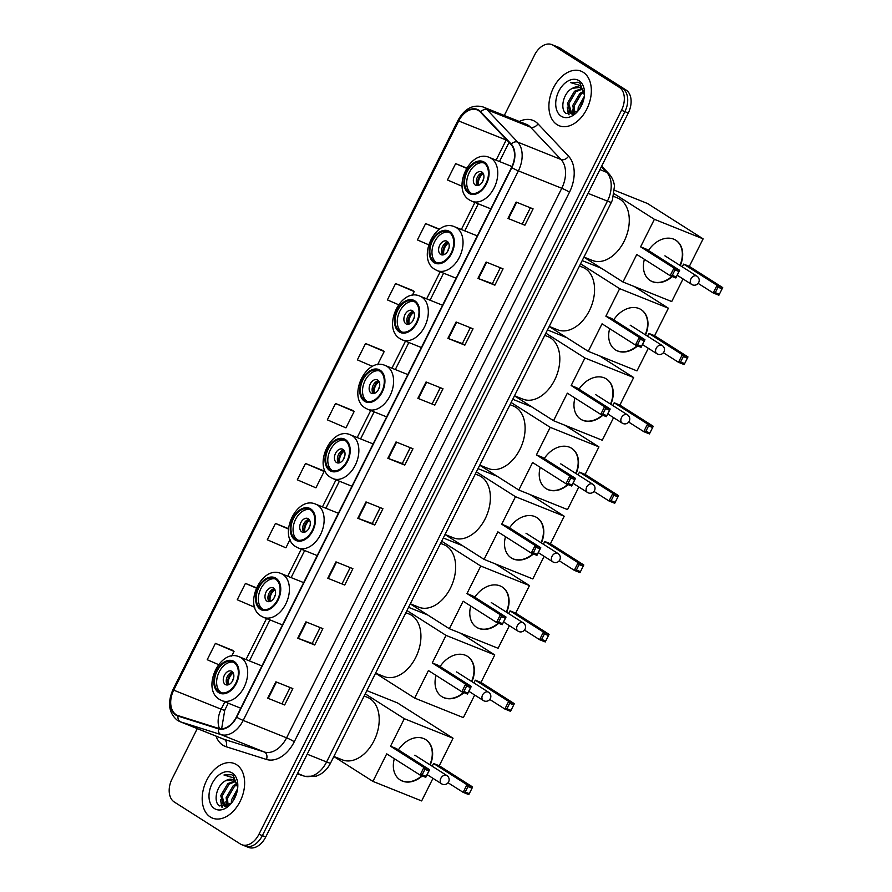 <?xml version="1.0" encoding="UTF-8"?>
<svg xmlns="http://www.w3.org/2000/svg" width="892" height="892" viewBox="0 0 892 892"><rect width="100%" height="100%" fill="white"/><g stroke="black" fill="none" stroke-linecap="round" stroke-linejoin="round"><path stroke-width="1.34" d="M243.728 845.348A18.364 12.243 -68.1 0 0 245.077 846.04L248.467 847.4A18.364 12.243 -68.1 0 0 265.738 836.986L628.28 112.994A18.364 12.243 -68.1 0 0 626.039 90.003L559.975 48.012A18.364 12.243 -68.1 0 0 558.626 47.321L555.237 45.96A18.364 12.243 -68.1 0 1 556.586 46.652A18.364 12.243 -68.1 0 0 555.237 45.96L551.847 44.6A18.364 12.243 -68.1 0 0 534.576 55.014L504.292 115.481M245.077 846.04A18.364 12.243 -68.1 0 0 262.348 835.626L624.891 111.634A18.364 12.243 -68.1 0 0 622.649 88.642L556.586 46.652L622.649 88.642A18.364 12.243 -68.1 0 1 624.891 111.634L262.348 835.626A18.364 12.243 -68.1 0 1 245.077 846.04L241.687 844.679A18.364 12.243 -68.1 0 0 258.959 834.265L621.501 110.273A18.364 12.243 -68.1 0 0 619.26 87.282L553.196 45.291A18.364 12.243 -68.1 0 0 551.847 44.6M210.3 816.994A29.391 19.591 -68.1 0 0 212.474 818.109A29.391 19.591 -68.1 0 0 240.885 799.789A29.391 19.591 -68.1 0 0 236.514 764.656A29.391 19.591 -68.1 0 0 234.351 763.552A29.391 19.591 -68.1 0 0 205.94 781.86A29.391 19.591 -68.1 0 0 210.3 816.994A29.391 19.591 -68.1 0 0 212.474 818.109A29.391 19.591 -68.1 0 0 240.885 799.789A29.391 19.591 -68.1 0 0 236.514 764.656A29.391 19.591 -68.1 0 0 234.351 763.552A29.391 19.591 -68.1 0 0 205.94 781.86A29.391 19.591 -68.1 0 0 210.3 816.994M557.021 124.624A29.391 19.591 -68.1 0 0 559.184 125.739A29.391 19.591 -68.1 0 0 587.594 107.419A29.391 19.591 -68.1 0 0 583.223 72.285A29.391 19.591 -68.1 0 0 581.06 71.17A29.391 19.591 -68.1 0 0 552.65 89.49A29.391 19.591 -68.1 0 0 557.021 124.624A29.391 19.591 -68.1 0 0 559.184 125.739A29.391 19.591 -68.1 0 0 587.594 107.419A29.391 19.591 -68.1 0 0 583.223 72.285A29.391 19.591 -68.1 0 0 581.06 71.17A29.391 19.591 -68.1 0 0 552.65 89.49A29.391 19.591 -68.1 0 0 557.021 124.624M176.103 714.67A19.591 13.057 111.9 0 1 173.717 690.152L458.722 120.989A19.591 13.057 111.9 0 1 477.153 109.872A19.591 13.057 111.9 0 1 480.387 112.102L510.949 144.448A19.591 13.057 111.9 0 1 511.54 167.473L236.347 717.034A19.591 13.057 111.9 0 1 218.54 728.363L178.166 715.629A19.591 13.057 111.9 0 1 177.541 715.406A19.591 13.057 111.9 0 1 176.103 714.67M175.88 715.105A20.081 13.391 -68.1 0 0 177.999 716.086L218.373 728.831A20.081 13.391 -68.1 0 0 236.625 717.201L511.818 167.651A20.081 13.391 -68.1 0 0 511.205 144.058L480.654 111.712A20.081 13.391 -68.1 0 0 458.443 120.81L173.438 689.973A20.081 13.391 -68.1 0 0 175.88 715.105M412.517 290.391L395.58 283.556L387.396 299.902L398.546 304.707M382.478 350.355L365.553 343.52L357.369 359.877L372.544 366.411M232.333 650.201L215.407 643.366L207.212 659.723L218.529 664.596M322.425 470.296L305.499 463.461L297.304 479.818L315.935 487.835L324.119 471.478L322.268 470.184M352.452 410.32L335.526 403.485L327.331 419.842L345.962 427.87L354.146 411.513L352.307 410.22M197.277 728.597L172.022 779.006A18.364 12.243 -68.1 0 0 174.275 801.997L240.338 843.988A18.364 12.243 -68.1 0 0 241.687 844.679M456.091 322.001L473.039 328.802L464.843 345.159L447.895 338.358L456.091 322.001M486.118 262.036L503.066 268.838L494.87 285.184L477.934 278.393L486.118 262.036M516.145 202.071L533.093 208.862L524.909 225.219L507.961 218.417L516.145 202.071M365.999 501.917L382.947 508.708L374.752 525.065L357.803 518.274L365.999 501.917M335.972 561.882L352.909 568.683L344.725 585.041L327.777 578.239L335.972 561.882M305.934 621.858L322.882 628.648L314.698 645.005L297.75 638.204L305.934 621.858M275.907 681.822L292.855 688.613L284.66 704.97L267.712 698.18L275.907 681.822M426.053 381.977L443.001 388.767L434.817 405.124L417.869 398.334L426.053 381.977M396.026 441.941L412.974 448.743L404.778 465.1L387.842 458.298L396.026 441.941M439.544 229.166L425.618 223.58L417.423 239.937L428.617 244.765M466.661 168.03L455.645 163.615L447.461 179.972L462.123 186.283M288.484 528.644L275.461 523.426L267.277 539.783L285.897 547.811L290.056 539.515M256.372 587.783L245.434 583.401L237.239 599.759L254.744 607.296M404.778 465.1L402.303 463.528M410.253 447.65L402.303 463.539L387.842 458.298M434.817 405.124L417.869 398.334M284.66 704.97L267.712 698.18M314.698 645.005L312.222 643.433M320.161 627.555L312.211 643.444L297.75 638.204M344.725 585.041L327.777 578.239M374.752 525.065L372.276 523.492M380.226 507.626L372.265 523.504L357.803 518.274M524.909 225.219L507.961 218.417M494.87 285.184L492.395 283.611M500.345 267.745L492.395 283.634L477.934 278.393M464.843 345.159L462.368 343.587M470.318 327.71L462.357 343.598L447.895 338.358M335.526 403.485L354.146 411.513M305.499 463.461L324.119 471.478M275.461 523.426L288.45 529.023M245.434 583.401L256.249 588.062M215.407 643.366L234.027 651.394L231.675 656.099M234.027 651.394L232.176 650.101M365.553 343.52L384.184 351.548L377.561 364.761M384.184 351.548L382.333 350.255M395.58 283.556L414.211 291.572L412.294 295.408M414.211 291.572L412.36 290.279M425.618 223.58L439.176 229.422M455.645 163.615L466.505 168.287M350.199 567.591L342.238 583.479M290.134 687.531L282.184 703.42M440.291 387.685L432.33 403.574M530.383 207.769L522.422 223.658M237.729 787.591L233.358 775.694L231.452 774.602L223.97 775.003L233.314 777.791L237.428 786.298A13.837 9.221 -68.1 0 0 233.815 780.21A13.837 9.221 -68.1 0 0 232.801 779.686A13.837 9.221 -68.1 0 0 225.754 780.678L233.102 779.809M237.428 786.298L237.707 787.837M226.758 806.524L223.558 805.688L220.737 795.553L227.806 783.6L234.841 781.013M226.055 806.792L224.483 806.167M225.174 806.39L222.086 796.099L229.155 784.135L235.365 781.57M231.262 803.313L231.496 799.879L237.618 788.718M232.689 801.507L237.205 791.104M227.36 806.245L226.122 797.716L233.191 785.752L236.692 783.778M228.151 805.811L227.46 798.251L234.529 786.298L237.049 784.726M214.515 808.598A19.958 13.302 -68.1 0 0 231.128 803.547A19.958 13.302 -68.1 0 0 237.774 786.956A19.958 13.302 -68.1 0 0 232.31 773.052A19.958 13.302 -68.1 0 0 212.073 783.622A19.958 13.302 -68.1 0 0 214.515 808.598M225.754 780.678C216.477 784.86 212.932 801.897 219.443 805.944L231.117 803.469M223.97 775.003L231.719 774.713M222.331 807.171L221.227 802.666M226.836 806.491L226.613 804.818M221.729 807.048L220.525 799.444M226.233 806.524L225.91 801.607M219.075 691.802A16.535 11.016 -68.1 0 0 220.291 692.426A16.535 11.016 -68.1 0 0 236.269 682.124A16.535 11.016 -68.1 0 0 233.815 662.366A16.535 11.016 -68.1 0 0 232.6 661.741A16.535 11.016 -68.1 0 0 216.611 672.044A16.535 11.016 -68.1 0 0 219.075 691.802M233.626 662.243A16.535 11.016 -68.1 0 0 218.395 673.672A16.535 11.016 -68.1 0 0 221.194 692.649A16.535 11.016 -68.1 0 0 221.383 692.772M333.876 756.461L342.361 759.861A33.673 22.445 -68.1 0 0 374.908 738.877A33.673 22.445 -68.1 0 0 369.912 698.614A33.673 22.445 -68.1 0 0 367.426 697.343L364.137 696.028M225.286 684.476A7.348 4.895 -68.1 0 0 225.821 684.755A7.348 4.895 -68.1 0 0 232.924 680.172A7.348 4.895 -68.1 0 0 231.831 671.386A7.348 4.895 -68.1 0 0 231.296 671.107A7.348 4.895 -68.1 0 0 224.193 675.69A7.348 4.895 -68.1 0 0 225.286 684.476M232.622 672.077A7.348 4.895 -68.1 0 0 226.981 677.296A7.348 4.895 -68.1 0 0 227.46 684.978M227.616 684.956A9.801 6.534 111.9 0 1 232.723 672.2M228.553 684.721A8.574 5.709 111.9 0 1 233.247 673.025M398.378 749.871A23.883 17.662 -57.6 0 1 425.796 739.658A23.883 17.662 -57.6 0 1 430.2 764.957M366.846 690.62L397.408 702.874L453.047 738.23L439.254 765.76L472.637 786.978L468.813 794.616L463.138 792.33L448.052 782.752M432.966 778.326L421.648 800.927L372.923 781.392L333.842 756.539M439.254 765.76L433.579 763.485L466.962 784.704L472.637 786.978L468.813 794.616M422.25 775.94A23.883 17.662 -57.6 0 1 400.173 779.965A23.883 17.662 -57.6 0 1 394.331 758.691M432.207 766.228L433.579 763.485M453.047 738.23L404.321 718.696L390.54 746.225L396.215 748.499L429.598 769.718L425.774 777.345L420.099 775.07L423.912 767.443L390.54 746.225M424.915 769.317L428.896 770.911L429.598 769.718L423.912 767.443L424.915 769.317L422.184 774.758L420.099 775.07L386.715 753.851L372.923 781.392M365.229 693.842L404.321 718.696M469.214 793.624L465.223 792.029L463.138 792.33L466.962 784.704L467.954 786.577L465.223 792.029M471.935 788.171L467.954 786.577M422.184 774.758L426.164 776.363L428.896 770.911M425.774 777.345L426.164 776.363M425.618 739.546A23.883 17.662 -57.6 0 1 429.855 764.734M421.838 775.772A23.883 17.662 -57.6 0 1 401.991 780.846A23.883 17.662 -57.6 0 1 400.006 779.853M415.438 755.58A4.895 3.624 122.4 0 0 415.259 755.457A4.895 3.624 122.4 0 0 414.825 755.223M260.787 608.5A16.535 11.016 -68.1 0 0 262.003 609.124A16.535 11.016 -68.1 0 0 277.981 598.822A16.535 11.016 -68.1 0 0 275.528 579.064A16.535 11.016 -68.1 0 0 274.312 578.44A16.535 11.016 -68.1 0 0 258.334 588.731A16.535 11.016 -68.1 0 0 260.787 608.5M275.338 578.941A16.535 11.016 -68.1 0 0 260.107 590.37A16.535 11.016 -68.1 0 0 262.906 609.347A16.535 11.016 -68.1 0 0 263.095 609.47M375.599 673.159L384.073 676.56A33.673 22.445 -68.1 0 0 416.631 655.575A33.673 22.445 -68.1 0 0 411.625 615.313A33.673 22.445 -68.1 0 0 409.149 614.042L405.86 612.726M266.998 601.175A7.348 4.895 -68.1 0 0 267.544 601.453A7.348 4.895 -68.1 0 0 274.647 596.871A7.348 4.895 -68.1 0 0 273.554 588.084A7.348 4.895 -68.1 0 0 273.008 587.806A7.348 4.895 -68.1 0 0 265.905 592.388A7.348 4.895 -68.1 0 0 266.998 601.175M274.346 588.776A7.348 4.895 -68.1 0 0 268.693 593.994A7.348 4.895 -68.1 0 0 269.172 601.676M269.328 601.654A9.801 6.534 111.9 0 1 274.446 588.898M270.265 601.42A8.574 5.709 111.9 0 1 274.959 589.712M440.09 666.569A23.883 17.662 -57.6 0 1 467.508 656.356A23.883 17.662 -57.6 0 1 471.913 681.655M460.696 633.287L494.759 654.929L480.966 682.458L514.35 703.677L510.525 711.314L504.85 709.029L489.775 699.451M474.678 695.024L463.361 717.625L414.646 698.079L375.554 673.237M480.966 682.458L475.291 680.183L508.674 701.402L514.35 703.677L510.525 711.314M463.963 692.638A23.883 17.662 -57.6 0 1 441.886 696.663A23.883 17.662 -57.6 0 1 436.043 675.389M473.92 682.926L475.291 680.183M494.759 654.929L446.033 635.394L432.252 662.923L437.927 665.198L471.31 686.416L467.486 694.043L461.811 691.768L465.635 684.142L432.252 662.923M466.627 686.004L470.608 687.609L471.31 686.416L465.635 684.142L466.627 686.004L463.896 691.456L461.811 691.768L428.428 670.55L414.646 698.079M427.792 615.023L408.569 607.318M406.942 610.541L446.033 635.394M510.926 710.322L506.946 708.727L504.85 709.029L508.674 701.402L509.667 703.275L506.946 708.727M513.658 704.87L509.667 703.275M463.896 691.456L467.876 693.062L470.608 687.609M467.486 694.043L467.876 693.062M467.33 656.244A23.883 17.662 -57.6 0 1 471.567 681.432M463.55 692.471A23.883 17.662 -57.6 0 1 443.703 697.544A23.883 17.662 -57.6 0 1 441.718 696.552M457.15 672.267A4.895 3.624 122.4 0 0 456.983 672.155A4.895 3.624 122.4 0 0 456.537 671.921M295.508 539.158A16.535 11.016 -68.1 0 0 296.724 539.783A16.535 11.016 -68.1 0 0 312.713 529.48A16.535 11.016 -68.1 0 0 310.249 509.711A16.535 11.016 -68.1 0 0 309.033 509.087A16.535 11.016 -68.1 0 0 293.055 519.389A16.535 11.016 -68.1 0 0 295.508 539.158M310.059 509.6A16.535 11.016 -68.1 0 0 294.839 521.028A16.535 11.016 -68.1 0 0 297.627 540.006A16.535 11.016 -68.1 0 0 297.817 540.117M410.32 603.806L418.805 607.207A33.673 22.445 -68.1 0 0 451.352 586.222A33.673 22.445 -68.1 0 0 446.357 545.971A33.673 22.445 -68.1 0 0 443.87 544.7L440.581 543.373M301.719 531.822A7.348 4.895 -68.1 0 0 302.265 532.1A7.348 4.895 -68.1 0 0 309.368 527.529A7.348 4.895 -68.1 0 0 308.275 518.743A7.348 4.895 -68.1 0 0 307.74 518.464A7.348 4.895 -68.1 0 0 300.637 523.047A7.348 4.895 -68.1 0 0 301.719 531.822M309.067 519.434A7.348 4.895 -68.1 0 0 303.425 524.652A7.348 4.895 -68.1 0 0 303.893 532.323M304.049 532.312A9.801 6.534 111.9 0 1 309.167 519.557M304.986 532.067A8.574 5.709 111.9 0 1 309.68 520.37M474.812 597.227A23.883 17.662 -57.6 0 1 502.229 587.003A23.883 17.662 -57.6 0 1 506.645 612.313M495.428 563.934L529.48 585.587L515.699 613.116L549.082 634.335L545.257 641.961L539.582 639.687L524.496 630.098M509.41 625.671L498.093 648.283L449.367 628.737L410.275 603.895M515.699 613.116L510.023 610.842L543.406 632.049L549.082 634.335L545.257 641.961M498.695 623.285A23.883 17.662 -57.6 0 1 476.618 627.31A23.883 17.662 -57.6 0 1 470.764 606.047M508.641 613.584L510.023 610.842M529.48 585.587L480.766 566.041L466.973 593.57L472.648 595.856L506.032 617.063L502.207 624.701L496.532 622.426L500.356 614.789L466.973 593.57M501.349 616.662L505.34 618.256L506.032 617.063L500.356 614.789L501.349 616.662L498.628 622.114L496.532 622.426L463.149 601.208L449.367 628.737M462.513 545.681L443.291 537.965M441.674 541.199L480.766 566.041M545.648 640.98L541.667 639.374L539.582 639.687L543.406 632.049L544.399 633.922L541.667 639.374M548.379 635.528L544.399 633.922M498.628 622.114L502.609 623.709L505.34 618.256M502.207 624.701L502.609 623.709M502.062 586.903A23.883 17.662 -57.6 0 1 506.299 612.09M498.282 623.118A23.883 17.662 -57.6 0 1 478.435 628.202A23.883 17.662 -57.6 0 1 476.44 627.199M491.882 602.925A4.895 3.624 122.4 0 0 491.704 602.802A4.895 3.624 122.4 0 0 491.258 602.579M330.241 469.805A16.535 11.016 -68.1 0 0 331.456 470.43A16.535 11.016 -68.1 0 0 347.434 460.127A16.535 11.016 -68.1 0 0 344.981 440.369A16.535 11.016 -68.1 0 0 343.766 439.745A16.535 11.016 -68.1 0 0 327.777 450.047A16.535 11.016 -68.1 0 0 330.241 469.805M344.791 440.247A16.535 11.016 -68.1 0 0 329.561 451.675A16.535 11.016 -68.1 0 0 332.359 470.653A16.535 11.016 -68.1 0 0 332.549 470.775M445.041 534.464L453.526 537.865A33.673 22.445 -68.1 0 0 486.084 516.881A33.673 22.445 -68.1 0 0 481.078 476.618A33.673 22.445 -68.1 0 0 478.603 475.347L475.313 474.031M336.451 462.48A7.348 4.895 -68.1 0 0 336.986 462.758A7.348 4.895 -68.1 0 0 344.089 458.176A7.348 4.895 -68.1 0 0 343.007 449.39A7.348 4.895 -68.1 0 0 342.461 449.122A7.348 4.895 -68.1 0 0 335.359 453.693A7.348 4.895 -68.1 0 0 336.451 462.48M343.799 450.081A7.348 4.895 -68.1 0 0 338.146 455.299A7.348 4.895 -68.1 0 0 338.625 462.981M338.782 462.959A9.801 6.534 111.9 0 1 343.899 450.204M339.718 462.725A8.574 5.709 111.9 0 1 344.412 451.029M509.544 527.874A23.883 17.662 -57.6 0 1 536.962 517.661A23.883 17.662 -57.6 0 1 541.366 542.96M530.149 494.592L564.212 516.234L550.42 543.763L583.803 564.982L579.978 572.619L574.303 570.345L559.228 560.756M544.131 556.329L532.814 578.93L484.088 559.395L445.008 534.542M550.42 543.763L544.744 541.489L578.127 562.707L583.803 564.982L579.978 572.619M533.416 553.943A23.883 17.662 -57.6 0 1 511.339 557.968A23.883 17.662 -57.6 0 1 505.496 536.705M543.373 544.231L544.744 541.489M564.212 516.234L515.487 496.699L501.705 524.228L507.381 526.503L540.764 547.721L536.939 555.348L531.264 553.073L535.088 545.447L501.705 524.228M536.081 547.32L540.061 548.914L540.764 547.721L535.088 545.447L536.081 547.32L533.349 552.772L531.264 553.073L497.881 531.855L484.088 559.395M497.245 476.328L478.012 468.623M476.395 471.857L515.487 496.699M580.38 571.627L576.399 570.033L574.303 570.345L578.127 562.707L579.12 564.58L576.399 570.033M583.112 566.175L579.12 564.58M533.349 552.772L537.33 554.367L540.061 548.914M536.939 555.348L537.33 554.367M536.783 517.55A23.883 17.662 -57.6 0 1 541.02 542.737M533.003 553.776A23.883 17.662 -57.6 0 1 513.156 558.86A23.883 17.662 -57.6 0 1 511.172 557.857M526.603 533.583A4.895 3.624 122.4 0 0 526.436 533.461A4.895 3.624 122.4 0 0 525.99 533.226M364.962 400.463A16.535 11.016 -68.1 0 0 366.177 401.088A16.535 11.016 -68.1 0 0 382.166 390.785A16.535 11.016 -68.1 0 0 379.702 371.016A16.535 11.016 -68.1 0 0 378.487 370.392A16.535 11.016 -68.1 0 0 362.509 380.694A16.535 11.016 -68.1 0 0 364.962 400.463M379.513 370.905A16.535 11.016 -68.1 0 0 364.282 382.333A16.535 11.016 -68.1 0 0 367.08 401.311A16.535 11.016 -68.1 0 0 367.27 401.433M479.773 465.111L488.247 468.512A33.673 22.445 -68.1 0 0 520.805 447.539A33.673 22.445 -68.1 0 0 515.799 407.276A33.673 22.445 -68.1 0 0 513.324 406.005L510.034 404.678M371.172 393.138A7.348 4.895 -68.1 0 0 371.719 393.405A7.348 4.895 -68.1 0 0 378.821 388.834A7.348 4.895 -68.1 0 0 377.729 380.048A7.348 4.895 -68.1 0 0 377.182 379.769A7.348 4.895 -68.1 0 0 370.08 384.352A7.348 4.895 -68.1 0 0 371.172 393.138M378.52 380.739A7.348 4.895 -68.1 0 0 372.867 385.957A7.348 4.895 -68.1 0 0 373.347 393.628M373.503 393.617A9.801 6.534 111.9 0 1 378.621 380.862M374.439 393.383A8.574 5.709 111.9 0 1 379.133 381.676M544.265 458.533A23.883 17.662 -57.6 0 1 571.683 448.319A23.883 17.662 -57.6 0 1 576.098 473.619M564.881 425.239L598.933 446.892L585.152 474.421L618.535 495.64L614.711 503.266L609.035 500.992L593.949 491.403M578.863 486.987L567.535 509.588L518.821 490.043L479.729 465.2M585.152 474.421L579.477 472.147L612.849 493.365L618.535 495.64L614.711 503.266M568.137 484.59A23.883 17.662 -57.6 0 1 546.071 488.626A23.883 17.662 -57.6 0 1 540.217 467.352M578.094 474.89L579.477 472.147M598.933 446.892L550.219 427.346L536.427 454.887L542.102 457.161L575.485 478.38L571.661 486.006L565.985 483.732L569.81 476.094L536.427 454.887M570.802 477.967L574.794 479.562L575.485 478.38L569.81 476.094L570.802 477.967L568.081 483.419L565.985 483.732L532.602 462.513L518.821 490.043M531.966 406.986L512.744 399.27M511.127 402.504L550.219 427.346M615.101 502.285L611.12 500.68L609.035 500.992L612.849 493.365L613.852 495.238L611.12 500.68M617.833 496.833L613.852 495.238M568.081 483.419L572.062 485.014L574.794 479.562M571.661 486.006L572.062 485.014M571.516 448.208A23.883 17.662 -57.6 0 1 575.741 473.396M567.736 484.434A23.883 17.662 -57.6 0 1 547.878 489.507A23.883 17.662 -57.6 0 1 545.893 488.515M561.336 464.23A4.895 3.624 122.4 0 0 561.157 464.108A4.895 3.624 122.4 0 0 560.711 463.885M399.694 331.11A16.535 11.016 -68.1 0 0 400.909 331.735A16.535 11.016 -68.1 0 0 416.887 321.443A16.535 11.016 -68.1 0 0 414.434 301.674A16.535 11.016 -68.1 0 0 413.219 301.05A16.535 11.016 -68.1 0 0 397.23 311.353A16.535 11.016 -68.1 0 0 399.694 331.11M414.245 301.563A16.535 11.016 -68.1 0 0 399.014 312.992A16.535 11.016 -68.1 0 0 401.813 331.969A16.535 11.016 -68.1 0 0 402.002 332.08M514.494 395.769L522.98 399.17A33.673 22.445 -68.1 0 0 555.526 378.186A33.673 22.445 -68.1 0 0 550.531 337.934A33.673 22.445 -68.1 0 0 548.045 336.652L544.756 335.336M405.905 323.785A7.348 4.895 -68.1 0 0 406.44 324.064A7.348 4.895 -68.1 0 0 413.542 319.492A7.348 4.895 -68.1 0 0 412.45 310.706A7.348 4.895 -68.1 0 0 411.914 310.427A7.348 4.895 -68.1 0 0 404.812 314.999A7.348 4.895 -68.1 0 0 405.905 323.785M413.241 311.397A7.348 4.895 -68.1 0 0 407.599 316.615A7.348 4.895 -68.1 0 0 408.079 324.287M408.235 324.264A9.801 6.534 111.9 0 1 413.342 311.509M409.172 324.03A8.574 5.709 111.9 0 1 413.866 312.334M578.997 389.191A23.883 17.662 -57.6 0 1 606.415 378.966A23.883 17.662 -57.6 0 1 610.819 404.266M599.602 355.897L633.666 377.539L619.873 405.079L653.256 426.287L649.432 433.925L643.756 431.65L628.67 422.061M613.584 417.634L602.267 440.235L553.542 420.701L514.461 395.858M619.873 405.079L614.198 402.794L647.581 424.012L653.256 426.287L649.432 433.925M602.869 415.248A23.883 17.662 -57.6 0 1 580.792 419.273A23.883 17.662 -57.6 0 1 574.95 398.01M612.826 405.548L614.198 402.794M633.666 377.539L584.94 358.004L571.159 385.534L576.834 387.808L610.217 409.027L606.393 416.664L600.717 414.379L604.531 406.752L571.159 385.534M605.534 408.625L609.515 410.22L610.217 409.027L604.531 406.752L605.534 408.625L602.802 414.078L600.717 414.379L567.334 393.171L553.542 420.701M566.699 337.644L547.465 329.928M545.848 333.162L584.94 358.004M649.833 432.932L645.841 431.338L643.756 431.65L647.581 424.012L648.573 425.885L645.841 431.338M652.554 427.48L648.573 425.885M602.802 414.078L606.783 415.672L609.515 410.22M606.393 416.664L606.783 415.672M606.237 378.855A23.883 17.662 -57.6 0 1 610.474 404.054M602.457 415.081A23.883 17.662 -57.6 0 1 582.61 420.165A23.883 17.662 -57.6 0 1 580.625 419.162M596.057 394.888A4.895 3.624 122.4 0 0 595.878 394.766A4.895 3.624 122.4 0 0 595.443 394.543M434.415 261.769A16.535 11.016 -68.1 0 0 435.63 262.393A16.535 11.016 -68.1 0 0 451.608 252.09A16.535 11.016 -68.1 0 0 449.155 232.333A16.535 11.016 -68.1 0 0 447.94 231.708A16.535 11.016 -68.1 0 0 431.962 242A16.535 11.016 -68.1 0 0 434.415 261.769M448.966 232.21A16.535 11.016 -68.1 0 0 433.735 243.639A16.535 11.016 -68.1 0 0 436.534 262.616A16.535 11.016 -68.1 0 0 436.723 262.739M549.227 326.427L557.701 329.828A33.673 22.445 -68.1 0 0 590.259 308.844A33.673 22.445 -68.1 0 0 585.252 268.581A33.673 22.445 -68.1 0 0 582.777 267.31L579.488 265.994M440.626 254.443A7.348 4.895 -68.1 0 0 441.172 254.722A7.348 4.895 -68.1 0 0 448.275 250.139A7.348 4.895 -68.1 0 0 447.182 241.353A7.348 4.895 -68.1 0 0 446.636 241.074A7.348 4.895 -68.1 0 0 439.533 245.657A7.348 4.895 -68.1 0 0 440.626 254.443M447.974 242.044A7.348 4.895 -68.1 0 0 442.32 247.262A7.348 4.895 -68.1 0 0 442.8 254.945M442.956 254.922A9.801 6.534 111.9 0 1 448.074 242.167M443.893 254.688A8.574 5.709 111.9 0 1 448.587 242.981M613.718 319.838A23.883 17.662 -57.6 0 1 641.136 309.624A23.883 17.662 -57.6 0 1 645.54 334.924M634.335 286.555L668.387 308.197L654.605 335.727L687.977 356.945L684.164 364.583L678.489 362.297L663.403 352.719M648.317 348.293L636.988 370.894L588.274 351.348L549.182 326.505M654.605 335.727L648.919 333.452L682.302 354.67L687.977 356.945L684.164 364.583M637.59 345.906A23.883 17.662 -57.6 0 1 615.525 349.932A23.883 17.662 -57.6 0 1 609.671 328.657M647.547 336.195L648.919 333.452M668.387 308.197L619.661 288.662L605.88 316.192L611.555 318.466L644.938 339.685L641.114 347.311L635.438 345.037L639.263 337.41L605.88 316.192M640.255 339.272L644.236 340.878L644.938 339.685L639.263 337.41L640.255 339.272L637.524 344.725L635.438 345.037L602.055 323.818L588.274 351.348M601.42 268.291L582.197 260.587M580.581 263.809L619.661 288.662M684.554 363.59L680.574 361.996L678.489 362.297L682.302 354.67L683.305 356.544L680.574 361.996M687.286 358.138L683.305 356.544M637.524 344.725L641.515 346.33L644.236 340.878M641.114 347.311L641.515 346.33M640.969 309.513A23.883 17.662 -57.6 0 1 645.195 334.701M637.178 345.739A23.883 17.662 -57.6 0 1 617.331 350.812A23.883 17.662 -57.6 0 1 615.346 349.82M630.789 325.535A4.895 3.624 122.4 0 0 630.611 325.424A4.895 3.624 122.4 0 0 630.165 325.19M469.136 192.427A16.535 11.016 -68.1 0 0 470.363 193.051A16.535 11.016 -68.1 0 0 486.341 182.749A16.535 11.016 -68.1 0 0 483.888 162.98A16.535 11.016 -68.1 0 0 482.661 162.355A16.535 11.016 -68.1 0 0 466.683 172.658A16.535 11.016 -68.1 0 0 469.136 192.427M483.687 162.868A16.535 11.016 -68.1 0 0 468.467 174.297A16.535 11.016 -68.1 0 0 471.255 193.274A16.535 11.016 -68.1 0 0 471.455 193.386M583.948 257.074L592.433 260.475A33.673 22.445 -68.1 0 0 624.98 239.502A33.673 22.445 -68.1 0 0 619.985 199.239A33.673 22.445 -68.1 0 0 617.498 197.968L613.629 196.407M475.358 185.09A7.348 4.895 -68.1 0 0 475.893 185.369A7.348 4.895 -68.1 0 0 482.996 180.797A7.348 4.895 -68.1 0 0 481.903 172.011A7.348 4.895 -68.1 0 0 481.368 171.732A7.348 4.895 -68.1 0 0 474.265 176.315A7.348 4.895 -68.1 0 0 475.358 185.09M482.695 172.702A7.348 4.895 -68.1 0 0 477.053 177.921A7.348 4.895 -68.1 0 0 477.532 185.592M477.688 185.581A9.801 6.534 111.9 0 1 482.795 172.825M478.625 185.335A8.574 5.709 111.9 0 1 483.308 173.639M648.439 250.496A23.883 17.662 -57.6 0 1 675.868 240.271A23.883 17.662 -57.6 0 1 680.273 265.582M614.588 190.297L647.481 203.488L703.119 238.855L689.326 266.385L722.71 287.603L718.885 295.23L713.21 292.955L698.124 283.366M683.038 278.94L671.721 301.552L622.995 282.006L583.903 257.164M689.326 266.385L683.651 264.11L717.034 285.317L722.71 287.603L718.885 295.23M672.323 276.553A23.883 17.662 -57.6 0 1 650.246 280.579A23.883 17.662 -57.6 0 1 644.403 259.316M682.28 266.853L683.651 264.11M703.119 238.855L654.394 219.309L640.601 246.839L646.287 249.124L679.659 270.332L675.846 277.969L670.16 275.695L673.984 268.057L640.601 246.839M674.988 269.93L678.968 271.525L679.659 270.332L673.984 268.057L674.988 269.93L672.256 275.383L670.16 275.695L636.788 254.476L622.995 282.006M614.209 193.776L654.394 219.309M719.275 294.248L715.295 292.643L713.21 292.955L717.034 285.317L718.027 287.191L715.295 292.643M722.007 288.796L718.027 287.191M672.256 275.383L676.236 276.977L678.968 271.525M675.846 277.969L676.236 276.977M675.69 240.171A23.883 17.662 -57.6 0 1 679.927 265.359M671.91 276.386A23.883 17.662 -57.6 0 1 652.063 281.471A23.883 17.662 -57.6 0 1 650.078 280.467M665.51 256.194A4.895 3.624 122.4 0 0 665.332 256.071A4.895 3.624 122.4 0 0 664.897 255.848M584.45 95.221L580.068 83.324L578.161 82.231L570.679 82.633L580.023 85.42L584.137 93.916A13.837 9.221 -68.1 0 0 580.525 87.829A13.837 9.221 -68.1 0 0 579.51 87.304A13.837 9.221 -68.1 0 0 572.463 88.308L579.811 87.438M584.137 93.916L584.427 95.466M573.478 114.154L570.278 113.306L567.457 103.182L574.515 91.229L581.562 88.642M572.764 114.421L571.192 113.797M571.884 114.02L568.795 103.728L575.864 91.764L582.075 89.2M577.971 110.942L578.217 107.497L584.327 96.347M579.41 109.136L583.914 98.722M574.069 113.875L572.831 105.345L579.9 93.381L583.413 91.397M574.861 113.44L574.18 105.88L581.249 93.916L583.758 92.355M561.224 116.228A19.958 13.302 -68.1 0 0 577.838 111.177A19.958 13.302 -68.1 0 0 584.494 94.585A19.958 13.302 -68.1 0 0 579.019 80.681A19.958 13.302 -68.1 0 0 558.793 91.252A19.958 13.302 -68.1 0 0 561.224 116.228M572.463 88.308C563.198 92.489 559.641 109.515 566.164 113.574L577.826 111.099M570.679 82.633L578.429 82.343M569.051 114.8L567.936 110.285M573.556 114.12L573.322 112.448M568.438 114.678L567.234 107.073M572.943 114.154L572.619 109.237M265.738 836.986L258.959 834.265M559.975 48.012L553.196 45.291M626.039 90.003L619.26 87.282M628.28 112.994L621.501 110.273M304.83 776.308A12.243 9.121 -72.5 0 1 304.35 776.14A24.497 16.324 -68.1 0 0 326.595 761.969L607.441 201.124A24.497 16.324 -68.1 0 0 606.705 172.334A12.243 8.73 -43.4 0 1 609.024 173.895C612.124 177.307 613.941 181.388 614.465 186.16L612.425 199.998L611.444 202.183L330.586 763.028C328.1 767.99 324.588 771.803 320.038 774.479L316.27 776.152L304.83 776.308L297.304 773.933L304.35 776.14L297.571 773.42M330.586 763.028A12.243 1.126 -153.4 0 1 326.595 761.969L307.194 754.186M601.386 166.704L606.705 172.334L599.926 169.614M611.444 202.183A12.243 1.126 -153.4 0 1 607.441 201.124L588.051 193.341M173.717 690.152L221.16 709.185A19.591 13.057 -68.1 0 0 219.465 728.597M519.289 121.502A30.618 20.405 111.9 0 1 535.189 121.535A30.618 20.405 111.9 0 1 537.999 123.865L568.561 156.212A30.618 20.405 111.9 0 1 569.486 192.181L294.293 741.743A30.618 20.405 111.9 0 1 266.474 759.449L226.1 746.716A30.618 20.405 111.9 0 1 216.042 736.123M480.654 111.712A6.121 4.36 -43.4 0 1 487.088 109.749L530.472 127.143A24.497 16.324 -68.1 0 0 528.22 125.281A24.497 16.324 -68.1 0 0 526.425 124.356L483.04 106.962A24.497 16.324 111.9 0 1 487.088 109.749L517.65 142.096A24.497 16.324 111.9 0 1 518.386 170.874L243.193 720.424A6.121 0.569 -153.4 0 1 236.625 717.201M294.293 741.743A6.121 0.569 -153.4 0 0 286.577 737.829L243.193 720.424A24.497 16.324 111.9 0 1 220.948 734.595L180.563 721.862A24.497 16.324 111.9 0 1 179.794 721.583L223.167 738.989A24.497 16.324 -68.1 0 0 223.948 739.267L264.322 752.001A24.497 16.324 -68.1 0 0 286.577 737.829L561.77 188.279A24.497 16.324 -68.1 0 0 561.035 159.501L530.472 127.143A6.121 4.36 136.6 0 0 537.999 123.865M177.999 716.086A6.121 4.56 -72.5 0 0 180.563 721.862L223.948 739.267A6.121 4.56 107.5 0 1 226.1 746.716M511.818 167.651A6.121 0.569 26.6 0 0 518.386 170.874L561.77 188.279A6.121 0.569 -153.4 0 1 569.486 192.181M511.205 144.058A6.121 4.36 -43.4 0 1 517.65 142.096L561.035 159.501A6.121 4.36 136.6 0 0 568.561 156.212M266.474 759.449A6.121 4.56 107.5 0 0 264.322 752.001L220.948 734.595A6.121 4.56 -72.5 0 1 218.373 728.831M458.443 120.81A6.121 0.569 -153.4 0 1 458.02 120.32A6.121 0.569 -153.4 0 1 458.99 120.476M179.794 721.583L177.43 720.379C168.711 713.121 167.239 702.829 173.003 689.483A6.121 0.569 26.6 0 0 173.438 689.973M506.377 139.62A19.591 13.057 -68.1 0 0 506.177 140.022L496.097 160.159M458.722 120.989L506.177 140.022A11.016 1.015 -153.4 0 0 507.091 140.367M474.912 202.462L461.365 229.5M440.18 271.804L426.644 298.853M405.459 341.157L391.911 368.195M370.726 410.498L357.19 437.537M336.005 479.84L322.458 506.89M301.273 549.193L287.737 576.232M266.552 618.535L246.025 659.534M224.84 701.837L221.16 709.185A11.016 1.015 -153.4 0 0 224.762 710.132L221.64 728.775M396.572 442.164L388.388 458.51M366.534 502.129L358.35 518.475M336.507 562.105L328.323 578.451M306.48 622.07L298.296 638.416M276.453 682.034L268.258 698.391M426.599 382.189L418.415 398.534M456.626 322.224L448.442 338.57M486.664 262.259L478.48 278.605M516.691 202.283L508.507 218.629M234.217 661.541A17.45 11.629 -68.1 0 0 216.533 670.784A17.45 11.629 -68.1 0 0 218.663 692.616A17.45 11.629 -68.1 0 0 236.347 683.383A17.45 11.629 -68.1 0 0 234.217 661.541M261.936 665.923L239.457 656.902A23.571 15.71 111.9 0 1 241.186 657.794A23.571 15.71 111.9 0 1 244.687 685.97A23.571 15.71 111.9 0 1 221.907 700.666L240.751 708.226M442.053 784.046A4.895 3.624 -57.6 0 1 441.607 783.812A4.895 3.624 -57.6 0 1 440.849 778.326A4.895 3.624 -57.6 0 1 446.424 775.326A4.895 3.624 -57.6 0 1 446.87 775.549L415.081 755.346M232.399 681.198A7.103 4.739 111.9 0 1 233.593 678.221M275.94 578.239A17.45 11.629 -68.1 0 0 258.245 587.482A17.45 11.629 -68.1 0 0 260.375 609.314A17.45 11.629 -68.1 0 0 278.07 600.082A17.45 11.629 -68.1 0 0 275.94 578.239M303.648 582.621L281.17 573.601A23.571 15.71 111.9 0 1 282.898 574.493A23.571 15.71 111.9 0 1 286.41 602.669A23.571 15.71 111.9 0 1 263.619 617.364L282.463 624.924M483.765 700.744A4.895 3.624 -57.6 0 1 483.319 700.51A4.895 3.624 -57.6 0 1 482.561 695.024A4.895 3.624 -57.6 0 1 488.136 692.014A4.895 3.624 -57.6 0 1 488.582 692.248L456.793 672.044M274.112 597.896A7.103 4.739 111.9 0 1 275.305 594.919M310.661 508.897A17.45 11.629 -68.1 0 0 292.966 518.14A17.45 11.629 -68.1 0 0 295.096 539.972A17.45 11.629 -68.1 0 0 312.791 530.729A17.45 11.629 -68.1 0 0 310.661 508.897M338.38 513.268L315.891 504.248A23.571 15.71 111.9 0 1 317.63 505.14A23.571 15.71 111.9 0 1 321.131 533.327A23.571 15.71 111.9 0 1 298.341 548.011L317.195 555.571M518.497 631.391A4.895 3.624 -57.6 0 1 518.051 631.168A4.895 3.624 -57.6 0 1 517.293 625.671A4.895 3.624 -57.6 0 1 522.857 622.672A4.895 3.624 -57.6 0 1 523.303 622.895L491.525 602.702M308.844 528.555A7.103 4.739 111.9 0 1 310.037 525.578M345.394 439.555A17.45 11.629 -68.1 0 0 327.698 448.788A17.45 11.629 -68.1 0 0 329.828 470.63A17.45 11.629 -68.1 0 0 347.523 461.387A17.45 11.629 -68.1 0 0 345.394 439.555M373.101 443.926L350.623 434.906A23.571 15.71 111.9 0 1 352.351 435.798A23.571 15.71 111.9 0 1 355.852 463.974A23.571 15.71 111.9 0 1 333.073 478.67L351.916 486.229M553.218 562.049A4.895 3.624 -57.6 0 1 552.772 561.826A4.895 3.624 -57.6 0 1 552.014 556.329A4.895 3.624 -57.6 0 1 557.589 553.33A4.895 3.624 -57.6 0 1 558.035 553.553L526.247 533.349M343.565 459.202A7.103 4.739 111.9 0 1 344.758 456.225M380.115 370.202A17.45 11.629 -68.1 0 0 362.42 379.446A17.45 11.629 -68.1 0 0 364.549 401.277A17.45 11.629 -68.1 0 0 382.244 392.045A17.45 11.629 -68.1 0 0 380.115 370.202M407.834 374.573L385.344 365.564A23.571 15.71 111.9 0 1 387.083 366.456A23.571 15.71 111.9 0 1 390.584 394.632A23.571 15.71 111.9 0 1 367.794 409.317L386.649 416.876M587.951 492.707A4.895 3.624 -57.6 0 1 587.505 492.473A4.895 3.624 -57.6 0 1 586.735 486.976A4.895 3.624 -57.6 0 1 592.31 483.977A4.895 3.624 -57.6 0 1 592.756 484.211L560.979 464.007M378.286 389.86A7.103 4.739 111.9 0 1 379.49 386.883M414.836 300.86A17.45 11.629 -68.1 0 0 397.152 310.093A17.45 11.629 -68.1 0 0 399.281 331.935A17.45 11.629 -68.1 0 0 416.965 322.692A17.45 11.629 -68.1 0 0 414.836 300.86M442.555 305.231L420.076 296.211A23.571 15.71 111.9 0 1 421.805 297.103A23.571 15.71 111.9 0 1 425.306 325.29A23.571 15.71 111.9 0 1 402.526 339.975L421.37 347.534M622.672 423.354A4.895 3.624 -57.6 0 1 622.226 423.131A4.895 3.624 -57.6 0 1 621.468 417.634A4.895 3.624 -57.6 0 1 627.043 414.635A4.895 3.624 -57.6 0 1 627.489 414.858L595.7 394.654M413.018 320.518A7.103 4.739 111.9 0 1 414.211 317.53M449.568 231.507A17.45 11.629 -68.1 0 0 431.873 240.751A17.45 11.629 -68.1 0 0 434.003 262.582A17.45 11.629 -68.1 0 0 451.698 253.35A17.45 11.629 -68.1 0 0 449.568 231.507M477.287 235.889L454.797 226.869A23.571 15.71 111.9 0 1 456.537 227.761A23.571 15.71 111.9 0 1 460.038 255.937A23.571 15.71 111.9 0 1 437.247 270.633L456.102 278.192M657.393 354.012A4.895 3.624 -57.6 0 1 656.958 353.778A4.895 3.624 -57.6 0 1 656.189 348.293A4.895 3.624 -57.6 0 1 661.764 345.282A4.895 3.624 -57.6 0 1 662.21 345.516L630.421 325.312M447.739 251.165A7.103 4.739 111.9 0 1 448.932 248.188M484.289 162.166A17.45 11.629 -68.1 0 0 466.605 171.409A17.45 11.629 -68.1 0 0 468.735 193.241A17.45 11.629 -68.1 0 0 486.419 183.997A17.45 11.629 -68.1 0 0 484.289 162.166M511.986 166.536L489.518 157.527A23.571 15.71 111.9 0 1 491.258 158.408A23.571 15.71 111.9 0 1 494.759 186.595A23.571 15.71 111.9 0 1 471.968 201.28L490.823 208.84M692.125 284.66A4.895 3.624 -57.6 0 1 691.679 284.436A4.895 3.624 -57.6 0 1 690.921 278.94A4.895 3.624 -57.6 0 1 696.496 275.94A4.895 3.624 -57.6 0 1 696.931 276.163L665.153 255.971M482.472 181.823A7.103 4.739 111.9 0 1 483.665 178.846M601.676 166.124L609.024 173.895M483.04 106.962C472.927 104.174 464.587 108.623 458.02 120.32L173.003 689.483M509.042 142.441L499.487 161.519M478.302 203.822L464.754 230.861M443.58 273.164L430.033 300.214M408.848 342.517L395.312 369.556M374.127 411.859L360.58 438.897M339.395 481.201L325.859 508.25M304.674 550.554L291.127 577.592M269.942 619.895L249.414 660.894M228.229 703.197L224.762 710.132M239.457 656.902C219.911 647.692 200.901 689.081 219.61 699.484L221.907 700.666M427.134 774.624L441.607 783.812A4.895 4.895 0 0 0 448.62 781.871A4.895 4.895 0 0 0 446.87 775.549M281.17 573.601C261.635 564.391 242.613 605.779 261.323 616.182L263.619 617.364M468.858 691.311L483.319 700.51A4.895 4.895 0 0 0 490.332 698.57A4.895 4.895 0 0 0 488.582 692.248M315.891 504.248C296.356 495.049 277.345 536.427 296.055 546.841L298.341 548.011M503.579 621.969L518.051 631.168A4.895 4.895 0 0 0 525.053 629.228A4.895 4.895 0 0 0 523.303 622.895M350.623 434.906C331.088 425.696 312.066 467.085 330.776 477.488L333.073 478.67M538.3 552.627L552.772 561.826A4.895 4.895 0 0 0 559.786 559.886A4.895 4.895 0 0 0 558.035 553.553M385.344 365.564C365.809 356.354 346.787 397.743 365.508 408.146L367.794 409.317M573.032 483.274L587.505 492.473A4.895 4.895 0 0 0 594.507 490.533A4.895 4.895 0 0 0 592.756 484.211M420.076 296.211C400.53 287.001 381.52 328.39 400.229 338.804L402.526 339.975M607.753 413.933L622.226 423.131A4.895 4.895 0 0 0 629.239 421.191A4.895 4.895 0 0 0 627.489 414.858M454.797 226.869C435.263 217.659 416.241 259.048 434.962 269.451L437.247 270.633M642.485 344.58L656.958 353.778A4.895 4.895 0 0 0 663.96 351.838A4.895 4.895 0 0 0 662.21 345.516M489.518 157.527C469.984 148.317 450.973 189.695 469.683 200.109L471.968 201.28M677.206 275.238L691.679 284.436A4.895 4.895 0 0 0 698.692 282.496A4.895 4.895 0 0 0 696.931 276.163"/></g></svg>
